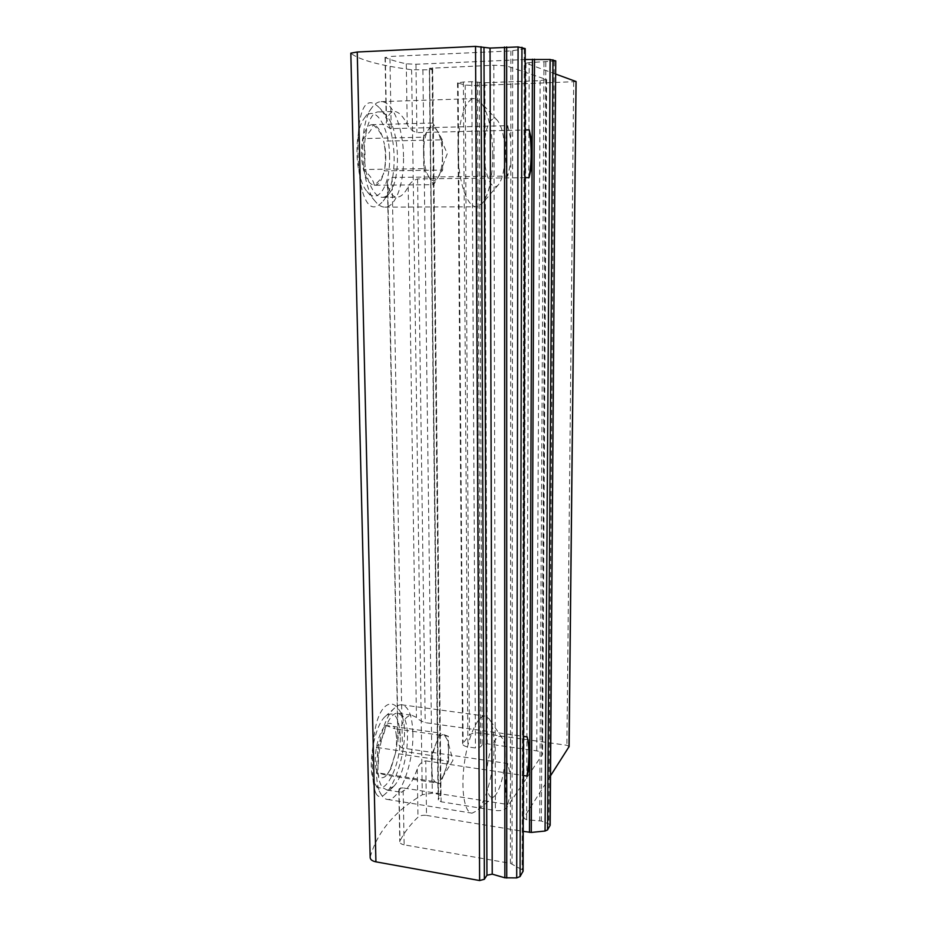 <?xml version="1.0" encoding="UTF-8"?>
<svg xmlns="http://www.w3.org/2000/svg" width="927" height="927" viewBox="0 0 927 927"><rect width="100%" height="100%" fill="white"/><g stroke="black" fill="none" stroke-linecap="round" stroke-linejoin="round"><path stroke-width="0.7" stroke-dasharray="4.63 3.48" d="M525.03 177.683L417.567 178.911C412.967 180.429 409.838 183.071 408.193 186.86C404.612 193.581 400.881 197.034 396.999 197.219L396.872 197.219C393.048 197.034 389.989 193.187 387.729 185.701L387.405 183.616C387.243 180.452 388.807 178.39 392.086 177.451L402.399 748.019L507.66 763.524L510.476 774.926L510.464 794.057L507.66 804.485L403.118 787.927L404.137 844.833L510.429 863.35L522.133 869.781L523.106 871.079M525.389 48.76L510.87 50.927L389.908 56.466L391.206 128.621L507.695 125.643L510.823 139.096L510.812 162.654L507.695 176.072L392.086 177.451M403.118 787.927C400.128 787.973 398.691 788.668 398.807 790.013L401.53 792.307L407.138 788.425C410.626 784.138 413.998 777.695 417.254 769.097C418.737 764.52 421.565 761.774 425.748 760.858L426.524 815.401C422.886 814.96 420.035 815.551 417.996 817.174C410.36 824.462 404.357 832.342 400.024 840.812L399.792 841.774C399.989 843.269 401.437 844.288 404.137 844.833M402.399 748.019C399.363 746.652 397.857 744.114 397.88 740.406L398.089 737.88C401.043 722.99 405.644 715.447 411.866 715.238L416.443 717.452C418.042 719.375 420.962 721.102 425.215 722.643L523.488 736.339M425.748 760.858L523.373 775.493M426.524 815.401L523.222 831.357M362.005 189.78C357.683 171.738 356.86 143.488 359.201 123.801C362.445 102.712 369.247 97.451 379.606 108.007C397.301 127.289 399.259 182.457 383.106 201.032C373.975 211.588 366.941 207.833 362.005 189.78M576.177 81.634L476.258 85.562L465.192 85.075L457.544 82.851L463.384 82.028L471.773 81.715L484.914 82.735L540.14 80.672L546.281 79.49L506.536 65.875L493.824 65.214L429.514 68.297L438.575 799.155L440.812 795.945L438.019 794.138L432.295 793.234L422.306 794.729C394.543 811.357 377.196 832.098 370.255 856.954L370.174 857.672M429.85 68.505L432.434 69.34L429.317 69.826L411.611 69.745C379.977 65.504 359.757 60.046 350.927 53.36L350.823 53.163M375.771 792.991C371.565 783.211 370.985 754.52 374.856 731.009C378.749 706.49 390.696 697.034 398.795 709.526C412.121 726.525 400 779.862 385.087 794.057C381.078 797.857 377.973 797.51 375.771 792.991M525.366 59.513L415.956 64.253L406.281 63.812C397.474 61.912 390.487 59.826 385.319 57.567L389.908 56.466M391.206 128.621C387.868 127.845 386.211 125.968 386.258 122.978L386.513 121.031C388.32 114.786 390.904 111.599 394.265 111.46C398.564 111.657 402.874 115.921 407.22 124.253C409.004 128.378 412.237 131.159 416.918 132.607L525.169 129.977M550.163 825.204L548.738 823.836L541.345 821.044L526.64 819.758L523.651 818.101L550.522 775.806M555.864 61.02L529.178 62.596L526.64 819.758M555.771 74.102L525.968 63.187L529.178 62.596M569.108 746.559L566.895 745.285L479.363 733.014C474.763 732.573 471.449 733.269 469.421 735.088L462.631 743.802C462.851 745.308 464.612 746.351 467.892 746.907L475.435 747.996L480.522 746.907L482.156 744.879L487.208 743.802L536.745 750.87C540.337 751.484 542.272 752.62 542.55 754.288L506.617 807.799C504.439 810.175 500.696 811.067 495.377 810.499L441.101 801.785L438.286 799.943L438.575 799.155M507.695 125.643C504.682 142.179 504.682 158.992 507.695 176.072M382.248 197.312L382.387 197.312C384.948 197.266 387.324 195.829 389.514 192.99C401.182 179.235 399.699 130.406 386.872 116.234C384.462 113.349 381.947 111.912 379.328 111.912C365.226 110.116 358.761 160.359 370.151 184.786C373.732 192.932 377.764 197.115 382.248 197.312M507.66 763.524C504.948 781.137 504.937 794.787 507.66 804.485M393.836 786.316C406.049 773.721 412.086 728.692 403.338 716.814L398.343 713.338C383.987 709.862 370.116 775.829 383.129 787.892L387.057 790.024L393.836 786.316M374.334 185.261C378.146 185.157 381.148 181.507 383.349 174.288L383.697 173.025C382.399 177.057 379.282 181.136 374.334 185.261C373.326 180.093 369.699 174.844 363.43 169.514C366.165 179.49 369.792 184.74 374.334 185.261L433.569 184.682L442.619 170.07L384.207 170.881C386.061 161.205 385.864 151.286 383.627 141.136C386.316 151.055 386.501 160.974 384.207 170.881M373.06 124.635C377.741 128.853 380.916 133.082 382.573 137.335L381.982 135.562C379.525 128.98 376.559 125.342 373.06 124.635C368.482 124.322 365.041 128.98 362.735 138.598C360.742 148.749 360.974 159.05 363.43 169.514C365.771 159.212 365.539 148.899 362.735 138.598C368.807 133.801 372.248 129.143 373.06 124.635L432.863 123.024L423.407 137.208L362.735 138.598M389.572 156.57C389.583 126.999 374.635 102.677 364.265 118.297C353.222 132.086 355.192 178.598 367.08 191.541C377.915 205.724 390.522 184.879 389.572 156.57M403.523 156.79C403.338 128.459 392.758 101.008 381.067 101.657C377.799 101.738 374.763 103.72 371.936 107.636C357.88 125.11 360.406 185.365 375.423 201.553C378.471 205.273 381.6 207.127 384.798 207.138C395.644 207.474 404.149 183.708 403.523 156.79M492.793 155.215C492.364 130.533 488.367 112.862 480.8 102.213L474.381 98.563C465.227 98.285 457.312 123.87 458.031 153.361C458.61 182.851 467.417 207.208 476.351 206.802L482.515 203.187C489.12 193.859 492.538 177.868 492.793 155.215M504.96 154.16C504.705 138.413 502.283 127.289 497.695 120.8C491.171 112.515 483.581 129.757 484.068 152.955C484.369 176.13 492.388 192.665 498.575 184.531C502.643 178.76 504.763 168.633 504.96 154.16M423.407 137.208L423.813 168.656L363.43 169.514M423.813 168.656L433.569 184.682M442.619 170.07L442.306 139.838L383.627 141.136M442.306 139.838L432.863 123.024M442.457 154.994C442.33 146.976 441.171 140.128 439.004 134.438L437.637 131.53C434.485 126.281 431.333 125.782 428.17 130.058C425.134 135.029 423.616 142.677 423.604 152.967C423.882 163.279 425.597 171.205 428.749 176.756C431.994 181.646 435.122 181.831 438.135 177.312L439.977 173.314C441.669 168.274 442.492 162.179 442.457 154.994M386.64 775.25L389.966 770.349L395.423 753.327L391.043 768.286L386.64 775.25L377.011 772.724C379.41 778.437 382.619 779.283 386.64 775.25L440.499 783.628L448.598 761.252L395.423 753.327C396.86 744.902 396.941 737.614 395.69 731.449L395.968 732.886C397.382 740.024 397.196 746.838 395.423 753.327M385.597 725.366L394.96 728.773C392.747 722.909 389.63 721.774 385.597 725.366C381.542 729.665 378.494 737 376.443 747.382C374.67 757.892 374.867 766.339 377.011 772.724C379.166 764.671 378.969 756.223 376.443 747.382C381.878 740.279 384.925 732.933 385.597 725.366L439.919 733.06L431.484 755.54L376.443 747.382M400.232 735.887C399.073 716.316 394.045 709.873 385.145 716.548C373.361 726.919 366.524 771.797 375.087 783.918C383.905 799.908 401.461 764.705 400.232 735.887M412.863 733.315C412.295 715.679 408.529 706.165 401.576 704.775C399.201 704.659 396.721 705.887 394.126 708.471C379.27 721.426 370.464 779.491 381.356 794.798C383.164 797.741 385.273 799.294 387.671 799.468C399.746 801.09 413.824 762.562 412.863 733.315M494.126 744.926C494.045 732.504 492.399 723.825 489.201 718.877L484.902 716.05C477.579 715.435 467.822 737.185 464.3 763.605C460.684 790.013 464.508 813.153 472.063 813.164L477.15 810.638C486.212 802.087 494.392 769.526 494.126 744.926M505.18 754.404C505.134 746.513 504.137 741.067 502.191 738.043C497.869 731.345 489.815 746.073 487.22 766.409C484.473 786.756 488.656 802.376 494.74 795.911C500.198 790.777 505.319 770.07 505.18 754.404M431.484 755.54L431.82 781.241L377.011 772.724M431.82 781.241L440.499 783.628M448.598 761.252L448.355 736.362L394.96 728.773M448.355 736.362L439.919 733.06M448.471 748.831L447.474 740.013L444.172 734.729C441.368 733.929 438.552 737.081 435.736 744.207C433.025 751.785 431.669 759.85 431.658 768.413C431.889 776.675 433.407 781.357 436.2 782.446C438.17 782.875 440.209 781.229 442.306 777.498L444.589 772.353C447.162 764.891 448.459 757.058 448.471 748.831M510.812 162.654L510.476 774.926M510.87 50.927L510.823 139.096M512.677 50.765L512.017 863.894M510.464 794.057L510.429 863.35M399.085 790.801L400.024 840.812M387.729 185.701L398.089 737.88M417.254 769.097L417.996 817.174M408.193 186.86L416.443 717.452M417.567 178.911L425.215 722.643M350.927 53.36L370.255 856.954M411.611 69.745L422.306 794.729M385.319 57.567L386.513 121.031M406.281 63.812L407.22 124.253M415.956 64.253L416.918 132.607M524.265 49.119L522.133 869.781M554.242 61.402L548.738 823.836M545.841 62.179L541.345 821.044M543.975 62.283L539.699 820.708M525.968 63.187L523.801 817.591M573.686 81.97L566.895 745.285M476.258 85.562L479.363 733.014M465.192 85.075L469.421 735.088M458.089 83.163L463.106 742.597M463.384 82.028L467.892 746.907M471.773 81.715L475.435 747.996M477.463 81.97L480.522 746.907M479.282 82.48L482.156 744.879M484.914 82.735L487.208 743.802M540.14 80.672L536.745 750.87M546.281 79.49L542.225 755.32M506.536 65.875L506.617 807.799M493.824 65.214L495.377 810.499M432.654 67.787L441.101 801.785M432.098 69.131L440.534 796.722M429.317 69.826L438.019 794.138M422.886 70.093L432.295 793.234M398.819 790.013L399.792 841.774M387.416 183.616L397.892 740.406M385.041 57.312L386.281 122.978M525.806 63.048L523.651 818.101M457.544 82.851L462.631 743.802M546.64 79.757L542.55 754.288M429.514 68.297L438.286 799.943M432.434 69.34L440.812 795.945M382.387 197.312L396.999 197.219M379.328 111.912L394.265 111.46M386.872 116.234L379.676 107.949M389.514 192.99L383.164 201.078M387.057 790.024L401.53 792.33M398.343 713.338L411.866 715.204M403.338 716.814L398.795 709.526M393.048 787.139L385.087 794.057M383.743 173.036L383.349 174.288M382.654 137.312L381.982 135.562M367.08 191.541L375.423 201.553M364.265 118.297L371.936 107.636M384.798 207.138L476.351 206.802M381.067 101.657L474.381 98.563M497.695 120.8L480.8 102.213M498.575 184.531L482.515 203.187M439.977 173.314L447.254 153.743L439.004 134.438M391.148 768.344L389.966 770.349M396.014 732.875L395.69 731.449M375.087 783.918L381.356 794.798M385.145 716.548L394.126 708.471M387.671 799.468L472.063 813.164M401.576 704.775L484.902 716.05M502.191 738.043L489.201 718.877M494.74 795.911L477.15 810.638M442.306 777.498L452.944 760.349L447.474 740.013"/><path stroke-width="1.39" d="M523.373 775.493L527.011 776.038L529.734 766.038L529.804 747.73L527.15 736.849L523.488 736.339M523.222 831.357L531.275 832.434L545.053 831.032L547.556 829.897L550.163 825.204L555.725 60.892L550.024 825.69M525.03 177.683L529.05 177.636L532.063 164.925L532.144 142.619L529.213 129.873L525.169 129.977M525.366 59.513L550.128 59.49L555.725 60.892M525.203 48.598L518.077 46.929L490.035 48.077L475.539 46.385L357.243 52.005L350.823 53.163L370.174 857.672C370.418 859.7 372.341 861.09 375.922 861.843L479.618 880.546L484.357 879.283L486.942 875.25L492.225 874.149L504.856 877.799L516.71 877.904L520.082 876.548L523.106 871.079L525.203 48.598L522.944 871.693M550.522 775.806L569.108 746.559L576.061 81.541L569.004 746.907M555.771 74.102L576.061 81.541M529.05 177.636C531.785 162.19 531.843 146.269 529.213 129.873M527.011 776.038C529.502 759.584 529.549 746.525 527.15 736.849M529.734 766.038L529.479 832.388M532.063 164.925L529.804 747.73M534.508 59.177L531.275 832.434M532.469 59.201L532.144 142.619M357.243 52.005L375.922 861.843M475.539 46.385L479.618 880.546M480.997 46.709L484.357 879.283M483.975 47.798L486.942 875.25M490.035 48.077L492.225 874.149M504.497 47.01L504.856 877.799M506.652 46.941L506.733 878.031M518.077 46.929L516.71 877.904M521.947 47.277L520.082 876.548M550.128 59.49L545.053 831.032M552.955 59.78L547.556 829.897"/></g></svg>
